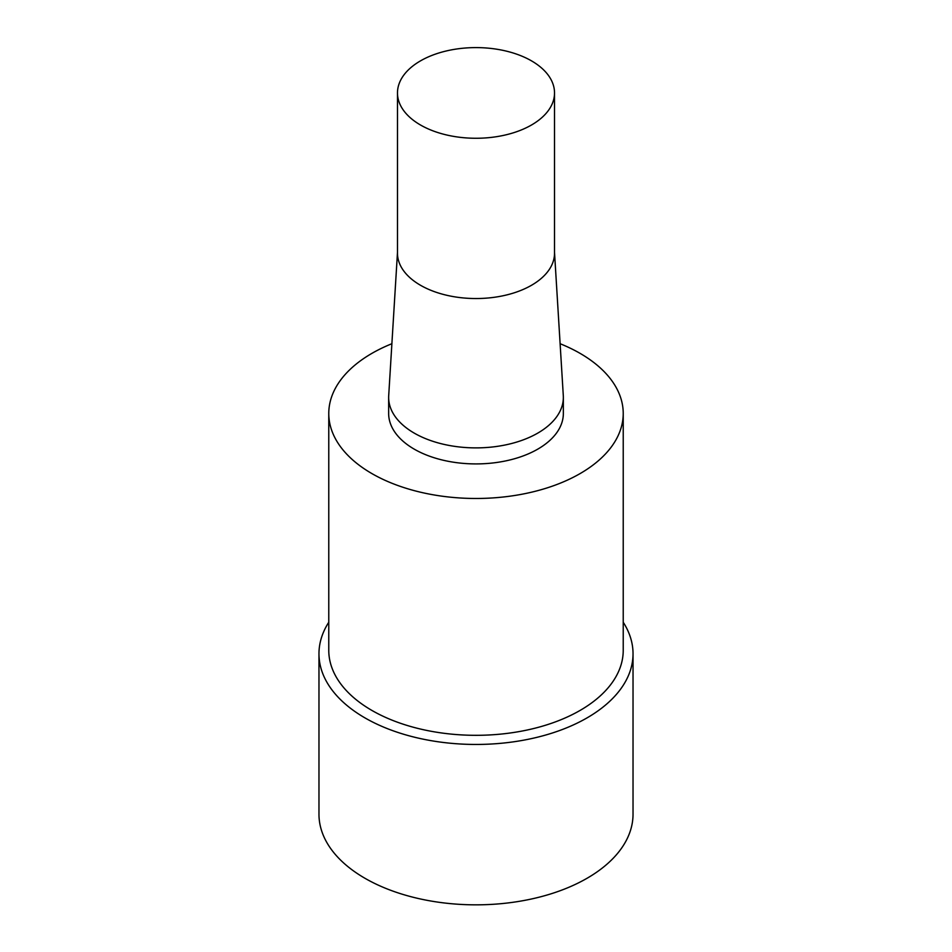 <?xml version="1.0" encoding="UTF-8"?>
<svg xmlns="http://www.w3.org/2000/svg" width="952" height="952" viewBox="0 0 952 952"><rect width="100%" height="100%" fill="white"/><g stroke="black" fill="none" stroke-linecap="round" stroke-linejoin="round"><path stroke-width="1.43" d="M328.773 622.239A157.032 90.666 0 0 0 318.968 653.786L318.968 814.174A157.032 90.666 0 0 0 415.905 897.938A157.032 90.666 0 0 0 587.039 878.279A157.032 90.666 0 0 0 633.032 814.174L633.032 653.786A157.032 90.666 0 0 0 623.227 622.239M318.968 653.786A157.032 90.666 0 0 0 415.905 737.55A157.032 90.666 0 0 0 587.039 717.891A157.032 90.666 0 0 0 633.032 653.786M391.891 343.72A147.227 85.002 0 0 0 328.773 413.477L328.773 650.323A147.227 85.002 0 0 0 419.665 728.851A147.227 85.002 0 0 0 580.101 710.418A147.227 85.002 0 0 0 623.227 650.323L623.227 413.477A147.227 85.002 0 0 0 560.109 343.72M328.773 413.477A147.227 85.002 0 0 0 419.665 492.005A147.227 85.002 0 0 0 580.101 473.584A147.227 85.002 0 0 0 623.227 413.477M397.484 252.411L388.702 395.675A87.346 50.432 0 0 0 388.654 397.46L388.654 413.477A87.346 50.432 0 0 0 442.573 460.078A87.346 50.432 0 0 0 537.761 449.142A87.346 50.432 0 0 0 563.346 413.477L563.346 397.46A87.346 50.432 0 0 0 563.298 395.675L554.516 252.411M388.654 397.46A87.346 50.432 0 0 0 442.573 444.048A87.346 50.432 0 0 0 537.761 433.112A87.346 50.432 0 0 0 563.346 397.46M397.484 92.927L397.484 253.208A78.516 45.327 0 0 0 445.952 295.084A78.516 45.327 0 0 0 531.525 285.267A78.516 45.327 0 0 0 554.516 253.208L554.516 92.927A78.516 45.327 0 0 0 476 47.6A78.516 45.327 0 0 0 397.484 92.927A78.516 45.327 0 0 0 445.952 134.815A78.516 45.327 0 0 0 531.525 124.986A78.516 45.327 0 0 0 554.516 92.927"/></g></svg>
